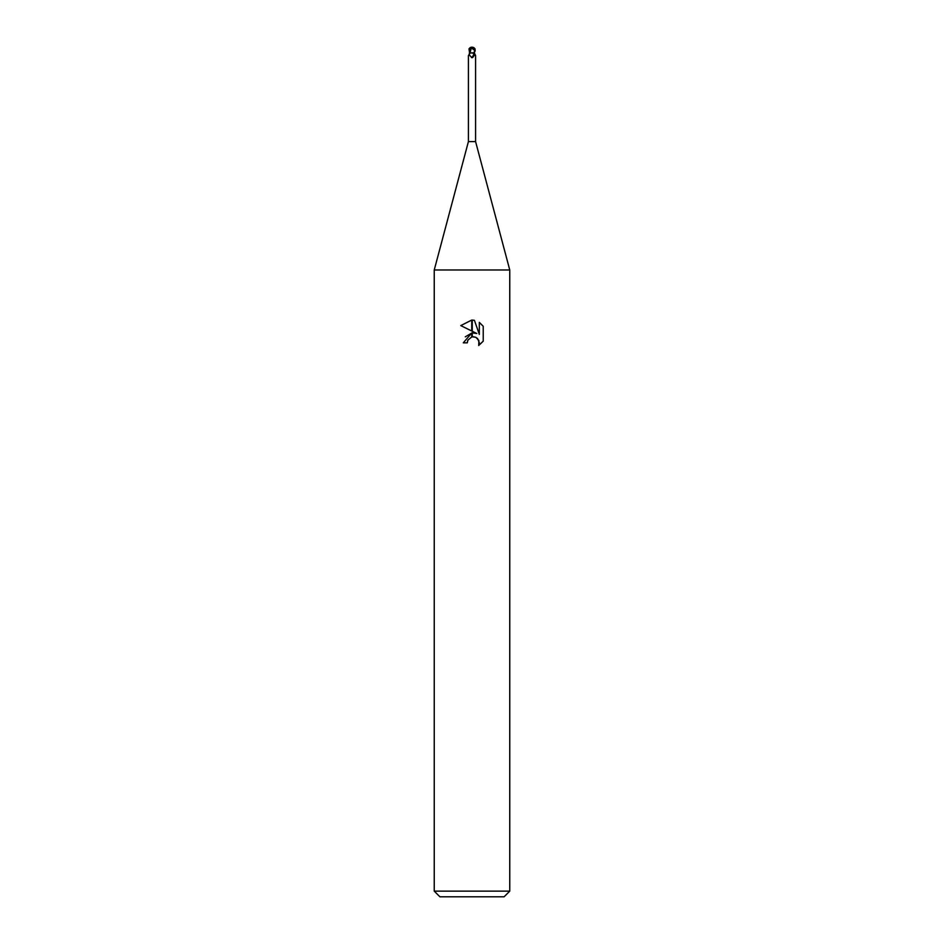 <?xml version="1.0" encoding="UTF-8"?>
<svg xmlns="http://www.w3.org/2000/svg" width="944" height="944" viewBox="0 0 944 944"><rect width="100%" height="100%" fill="white"/><g stroke="black" fill="none" stroke-linecap="round" stroke-linejoin="round"><path stroke-width="1.42" d="M472 141.6L475.587 141.6L509.76 269.984L509.76 891.136L434.24 891.136L434.24 269.984L509.76 269.984L434.24 269.984L468.413 141.6L472 141.6M475.28 55.271L475.481 56.003M474.808 54.669A4.106 2.36 65.8 0 0 475.587 55.59L474.325 52.864M469.546 52.864L468.979 48.84L470.348 47.766L470.053 52.864L473.9 53.242L474.183 55.023L472.472 57.631L471.575 57.501C470.112 55.448 469.062 54.811 468.413 55.59L468.413 141.6M434.24 891.136L439.904 896.8L504.096 896.8L509.76 891.136M476.814 333.503L472.271 331.261L472.271 320.075L474.431 320.335L479.328 334.424L479.328 322.352L483.222 326.282L483.222 341.185L478.702 345.504L479.34 342.802L477.581 338.542L475.623 337.232L472.271 336.866L472.271 332.89L476.814 333.503L472.271 332.89M467.28 342.837L463.315 342.837L471.729 332.961L471.729 336.984L467.917 340.1L467.28 342.837L467.681 340.631M475.929 337.374L478.891 340.489L478.714 345.492L483.222 341.173M471.729 320.063L471.729 331.002L460.778 325.597L471.729 320.063L460.778 325.597M472 332.913L465.286 336.831M467.917 340.1L471.717 336.984M472 336.914L474.018 336.819M483.222 326.282L479.328 322.352M474.431 320.335L472.271 320.075M470.336 47.896L471.257 47.908L470.053 52.864A4.106 2.36 -65.8 0 1 468.72 55.271M469.239 54.54L469.451 52.864M473.9 53.242A3.894 2.242 -65.8 0 1 471.575 57.501L472.472 57.631A4.095 2.36 -65.8 0 0 474.183 55.023M470.183 52.864L468.413 55.59M471.528 57.631L472.425 57.501M471.209 47.908L474.856 50.327A3.127 2.679 -12.1 0 0 471.988 47.318A3.516 1.888 72.8 0 0 471.056 47.908L471.021 47.766A3.658 1.959 -107.2 0 1 472 47.2A3.269 2.808 167.9 0 1 474.785 50.976L474.856 50.327M474.69 50.976L473.829 52.864L475.162 50.976L475.021 48.84L473.652 47.766L475.021 48.84M474.266 47.955A3.776 3.776 0 0 0 472 47.2L471.988 47.318M474.478 50.327L474.549 52.286M473.829 52.864L471.67 52.864M469.734 47.955A3.776 3.776 0 0 1 472 47.2A3.269 2.808 -167.9 0 0 470.147 47.731M470.018 51.566L468.979 48.84L471.292 47.766M469.982 52.864A5.676 3.257 -65.8 0 1 469.298 54.363M475.587 55.802L475.587 141.6M474.761 54.54L475.469 55.377"/></g></svg>
